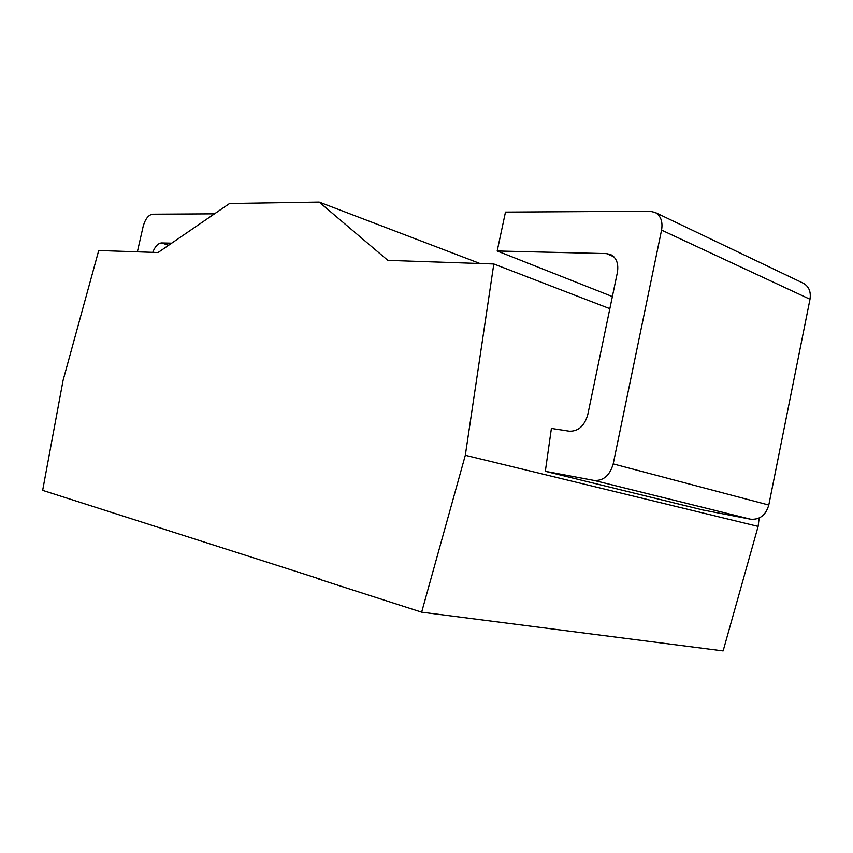 <?xml version="1.0" encoding="UTF-8"?>
<svg xmlns="http://www.w3.org/2000/svg" width="853" height="853" viewBox="0 0 853 853"><rect width="100%" height="100%" fill="white"/><g stroke="black" fill="none" stroke-linecap="round" stroke-linejoin="round"><path stroke-width="1.28" d="M318.489 579.006L421.649 612.166L465.311 455.278L493.812 263.972L387.859 260.368L319.182 202.097L229.542 203.526L158.05 252.531L98.724 250.505L63.079 380.385L42.65 490.358L320.632 579.315M613.2 463.904L661.565 230.107C662.93 221.727 660.83 215.852 655.253 212.482L649.901 211.224L505.477 212.098L497.182 250.985L606.462 253.608L610.769 254.599C616.57 257.862 618.766 263.844 617.369 272.533L587.781 414.633C584.486 425.914 578.345 431.437 569.356 431.213L551.401 428.441L545.323 471.325L594.04 480.431C603.423 480.996 609.81 475.484 613.2 463.904L768.788 505.04L809.998 299.254L661.565 230.107M545.323 471.325L702.765 509.966L750.587 519.21L594.04 480.431M655.253 212.482L803.462 283.303C808.953 286.544 811.128 291.865 809.998 299.254M768.788 505.04C765.791 515.191 759.724 519.914 750.587 519.21M421.649 612.166L723.131 650.903L758.125 526.408L759.149 518.027M214.498 213.836L152.538 214.21C148.347 214.977 145.213 219.072 143.144 226.482L137.365 251.827M152.762 252.349C155.107 246.41 158.04 243.276 161.537 242.945L171.688 243.18M609.842 308.69L493.812 263.972M758.125 526.408L465.311 455.278M479.983 263.502L319.182 202.097M612.369 296.567L497.182 250.985M606.462 253.608L613.829 256.764M168.67 245.248L161.537 242.945"/></g></svg>
